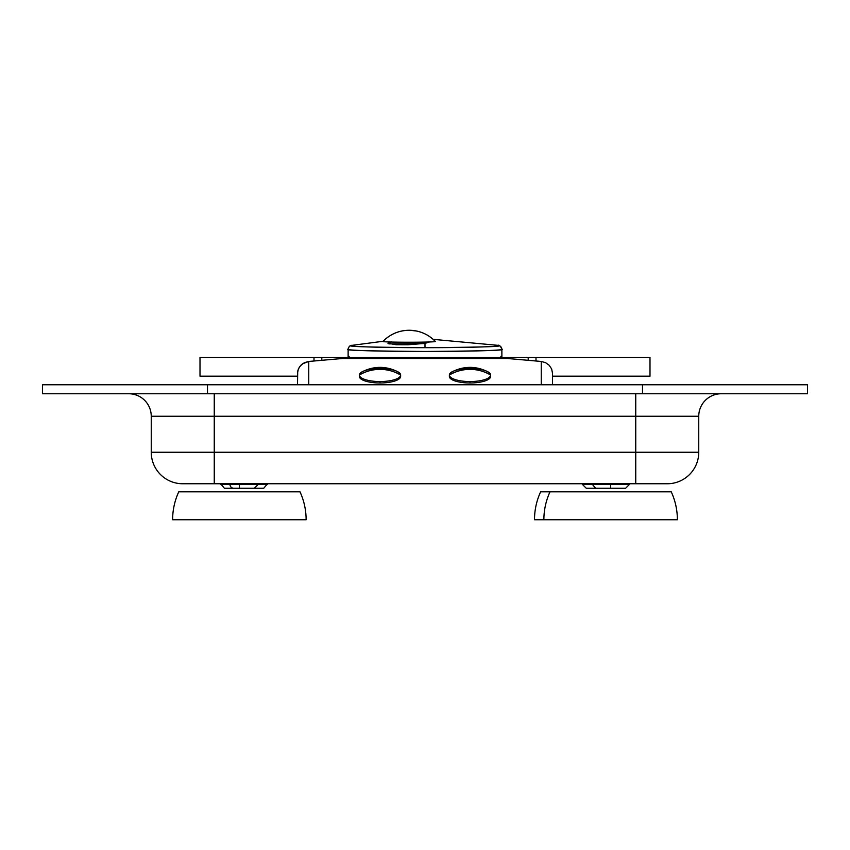 <?xml version="1.0" encoding="UTF-8"?>
<svg xmlns="http://www.w3.org/2000/svg" width="850" height="850" viewBox="0 0 850 850"><rect width="100%" height="100%" fill="white"/><g stroke="black" fill="none" stroke-linecap="round" stroke-linejoin="round"><path stroke-width="1.27" d="M667.25 483.756A31.503 31.503 0 0 0 698.753 452.253L698.753 416.256A22.504 22.504 0 0 1 721.246 393.752A22.504 22.504 0 0 0 698.753 416.256L635.747 416.256L635.747 393.752L635.747 416.256L214.253 416.256L214.253 393.752L214.253 452.253L635.747 452.253L635.747 416.256L151.247 416.256L151.247 452.253A31.503 31.503 0 0 0 182.75 483.756L667.25 483.756A31.503 31.503 0 0 0 698.753 452.253L698.753 416.256L635.747 416.256L635.747 452.253L698.753 452.253L635.747 452.253L635.747 483.756L635.747 452.253L214.253 452.253L214.253 483.756L214.253 452.253L151.247 452.253L214.253 452.253L214.253 416.256L151.247 416.256A22.504 22.504 0 0 0 128.754 393.752A22.504 22.504 0 0 1 151.247 416.256L151.247 452.253A31.503 31.503 0 0 0 182.75 483.756L183.356 483.756M661.938 483.756L185.151 483.756M42.5 384.752L42.5 393.752L207.496 393.752L207.496 384.752L42.5 384.752L42.5 393.752L207.496 393.752L207.496 384.752L642.504 384.752L642.504 393.752L207.496 393.752L807.5 393.752L807.5 384.752L642.504 384.752L642.504 393.752L807.5 393.752L807.5 384.752L42.5 384.752M500.469 357.956L500.852 357.032A76.872 2.114 0 0 0 501.872 356.692L501.872 349.35A76.872 2.114 180 0 1 425 351.464A76.872 2.114 180 0 1 348.128 349.35L348.128 356.692A76.872 2.114 0 0 0 349.148 357.032L349.531 357.956M348.797 357.436A0.754 0.754 0 0 1 348.128 356.692L348.128 349.35A3.751 3.751 0 0 1 351.252 345.652L352.229 345.323L351.252 345.652C350.232 346.736 385.592 347.714 425 347.682C371.641 347.289 347.055 346.609 351.252 345.652A3.751 3.751 180 0 0 348.128 349.35C343.751 350.349 369.378 351.05 425 351.464C480.622 351.05 506.249 350.349 501.872 349.35A3.751 3.751 180 0 0 498.748 345.652C502.945 346.609 478.359 347.289 425 347.682L425 343.389L407.926 344.771L396.089 344.728L387.961 343.262L391.723 341.87M425 342.082L425 343.389L425 342.082M423.364 343.623L388.896 343.889L423.364 343.623M349.265 357.436A0.754 0.744 -80.5 0 1 349.148 357.032A76.872 2.114 180 0 1 348.128 356.692A76.872 2.114 180 0 1 349.148 356.341A76.872 2.114 0 0 0 348.128 356.692L348.585 357.436M430.196 341.743L425 343.389L425 347.682C464.408 347.714 499.768 346.736 498.748 345.652A3.751 3.751 0 0 1 501.872 349.35L501.872 356.692A76.872 2.114 0 0 0 500.852 356.341A76.872 2.114 180 0 1 501.872 356.692A76.872 2.114 180 0 1 500.852 357.032A0.754 0.744 80.5 0 1 500.735 357.436M498.748 345.652L497.771 345.323L498.748 345.652M649.995 357.436L649.995 376.189L649.995 357.436L535.999 357.436L535.999 361.006L535.999 357.436L528.201 357.436L649.995 357.436M552.5 376.189L649.995 376.189M528.201 360.315L528.201 357.436L528.201 360.315M321.799 360.315L321.799 357.436L528.201 357.436L321.799 357.436L321.799 360.315M200.005 357.436L314.001 357.436L314.001 361.006L314.001 357.436L321.799 357.436L200.005 357.436L200.005 376.189L297.5 376.189M382.904 341.509A26.254 0.723 -0 0 0 409.147 342.231A26.254 0.723 -0 0 0 435.402 341.509A36.252 36.231 180 0 0 382.904 341.509L382.904 341.509C390.118 334.178 398.862 330.427 409.147 330.257C419.443 330.427 428.188 334.178 435.402 341.509L435.391 341.487C430.153 336.079 423.874 332.584 416.532 331.011L409.477 330.246L403.761 330.65C395.643 331.936 388.694 335.548 382.914 341.487M308.752 384.752L308.752 361.462L304.449 362.652L300.794 365.288L298.361 368.964L297.5 373.129L297.5 384.752L297.712 371.025L299.391 367.03L302.504 363.811L308.752 361.462L342.465 358.498L308.752 361.462L308.752 384.752M507.535 358.498L342.465 358.498L507.535 358.498L541.248 361.462L507.535 358.498M552.5 373.129L551.639 368.964L549.206 365.288L545.551 362.652L541.248 361.462L541.248 384.752L541.248 361.462L545.551 362.652L549.206 365.288L551.639 368.964L552.5 373.129L552.5 384.752L552.5 373.129M449.374 375.052L449.374 376.476A20.623 6.503 -0 0 0 469.997 382.978L469.997 381.554A20.623 6.503 -0 0 0 490.62 375.052A38.452 36.486 180 0 0 469.997 369.357A38.452 36.486 180 0 0 449.374 375.052A20.623 6.503 -0 0 0 469.997 381.554L469.997 382.978A20.623 6.503 -0 0 0 490.62 376.476L490.62 375.052A20.623 6.503 180 0 1 469.997 381.554A20.623 6.503 180 0 1 449.374 375.052A20.623 6.503 180 0 1 469.997 368.539A20.623 6.503 180 0 1 490.62 375.052L487.581 371.641C475.915 365.946 464.196 365.946 452.423 371.641L449.374 375.052C455.685 371.291 462.559 369.399 469.997 369.357C477.445 369.399 484.319 371.291 490.62 375.052M359.38 375.052L359.38 376.476A20.623 6.503 -0 0 0 380.003 382.978L380.003 381.554A20.623 6.503 -0 0 0 400.626 375.052A38.452 36.486 180 0 0 380.003 369.357A38.452 36.486 180 0 0 359.38 375.052A20.623 6.503 -0 0 0 380.003 381.554L380.003 382.978A20.623 6.503 -0 0 0 400.626 376.476L400.626 375.052A20.623 6.503 180 0 1 380.003 381.554A20.623 6.503 180 0 1 359.38 375.052A20.623 6.503 180 0 1 380.003 368.539A20.623 6.503 180 0 1 400.626 375.052L397.577 371.641C385.921 365.946 374.202 365.946 362.419 371.641L359.38 375.052C365.681 371.291 372.555 369.399 380.003 369.357C387.441 369.399 394.315 371.291 400.626 375.052M220.628 483.756L224.379 488.251L239.371 488.251L239.371 484.5L220.628 484.5L239.371 484.5L239.371 483.756L239.371 484.5L258.124 484.5L239.371 484.5L239.371 488.251L263.457 488.251M224.666 488.251L254.086 488.251M178.755 491.81L299.997 491.81C304.056 500.682 306.096 510 306.127 519.754L172.624 519.754C172.646 510 174.696 500.682 178.755 491.81M582.505 483.756L582.505 484.5L610.629 484.5L610.629 483.756L610.629 484.5L582.505 484.5L586.245 488.251L625.621 488.251L629.372 484.5L610.629 484.5L610.629 488.251L610.629 484.5L629.372 484.5L629.372 483.756M595.914 488.251L625.334 488.251M543.872 519.754C543.904 510 545.944 500.682 550.003 491.81L671.245 491.81C675.304 500.682 677.354 510 677.376 519.754L534.501 519.754C534.523 510 536.573 500.682 540.632 491.81L550.003 491.81M586.543 488.251L595.627 488.251L591.876 483.756M258.124 483.756L258.124 484.5L267.495 484.5L258.124 484.5L254.373 488.251M253.629 488.251L263.755 488.251L267.495 483.756M229.999 484.5A3.751 3.751 0 0 0 233.474 488.24M383.116 341.275L352.229 345.323C350.147 345.142 348.776 346.481 348.128 349.35M501.872 356.692L501.415 357.436M433.181 339.352L497.771 345.323C499.279 344.749 500.639 346.088 501.872 349.35"/></g></svg>
